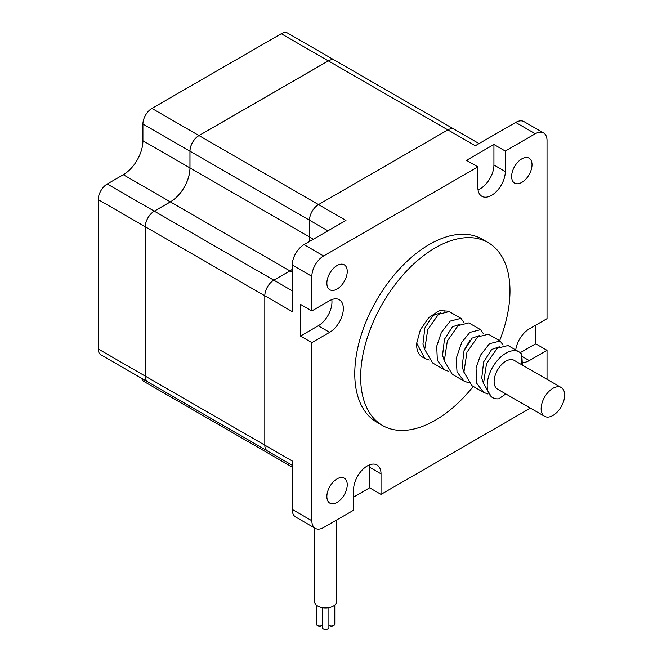 <?xml version="1.0" encoding="UTF-8"?>
<svg xmlns="http://www.w3.org/2000/svg" width="662" height="662" viewBox="0 0 662 662"><rect width="100%" height="100%" fill="white"/><g stroke="black" fill="none" stroke-linecap="round" stroke-linejoin="round"><path stroke-width="0.99" d="M334.773 605.085L334.773 624.15A3.327 1.92 180 0 1 333.797 625.507A3.327 1.92 180 0 1 328.898 625.375M322.245 625.375A3.327 1.92 180 0 1 322.038 625.507A3.327 1.92 180 0 1 318.414 625.921A3.327 1.92 180 0 1 316.362 624.15L316.362 605.085M328.898 607.625L328.898 627.543A3.327 1.92 180 0 1 327.922 628.9A3.327 1.92 180 0 1 324.297 629.314A3.327 1.92 180 0 1 322.245 627.543L322.245 607.625M336.652 519.984L336.652 601.518A11.088 6.397 180 0 1 333.408 606.044A11.088 6.397 180 0 1 321.327 607.435A11.088 6.397 180 0 1 314.483 601.518L314.483 527.871M561.219 387.518L514.184 360.36A16.633 9.599 120 0 0 505.867 361.187A16.633 9.599 120 0 0 495.011 375.842A16.633 9.599 120 0 0 497.559 389.165L544.594 416.324A16.633 9.599 120 0 0 552.902 415.496A16.633 9.599 120 0 0 563.767 400.841A16.633 9.599 120 0 0 561.219 387.518A16.633 9.599 120 0 0 552.902 388.337A16.633 9.599 120 0 0 542.046 402.993A16.633 9.599 120 0 0 544.594 416.324M353.582 497.088L369.653 487.811L381.022 494.373L381.022 473.86A19.405 11.204 120 0 0 377.001 464.981A19.405 11.204 120 0 0 367.302 465.94A19.405 11.204 120 0 0 353.582 489.706L353.582 510.212L323.61 527.515A16.633 9.599 120 0 1 315.294 528.342L295.699 517.022A16.633 9.599 120 0 1 292.248 509.409L292.248 460.984L264.817 445.145A12.752 7.365 120 0 0 267.448 450.979A12.752 7.365 120 0 0 267.456 450.979L292.248 465.295M499.636 340.682A105.597 60.97 120 0 0 488.117 242.582A105.597 60.97 120 0 0 435.315 247.811A105.597 60.97 120 0 0 366.334 340.864A105.597 60.97 120 0 0 382.52 425.484A105.597 60.97 120 0 0 435.315 420.254A105.597 60.97 120 0 0 473.239 386.409M488.117 242.582L482.234 239.189A105.597 60.97 120 0 0 429.439 244.419A105.597 60.97 120 0 0 360.451 337.471A105.597 60.97 120 0 0 376.637 422.083L382.52 425.484M521.822 182.389A14.415 8.325 120 0 0 531.238 169.687A14.415 8.325 120 0 0 529.029 158.135A14.415 8.325 120 0 0 521.822 158.855A14.415 8.325 120 0 0 512.405 171.549A14.415 8.325 120 0 0 514.614 183.101A14.415 8.325 120 0 0 521.822 182.389M337.049 289.062A14.415 8.325 120 0 0 346.466 276.36A14.415 8.325 120 0 0 344.257 264.817A14.415 8.325 120 0 0 337.049 265.528A14.415 8.325 120 0 0 327.64 278.23A14.415 8.325 120 0 0 329.85 289.774A14.415 8.325 120 0 0 337.049 289.062M337.049 502.417A14.415 8.325 120 0 0 346.466 489.723A14.415 8.325 120 0 0 344.257 478.171A14.415 8.325 120 0 0 337.049 478.883A14.415 8.325 120 0 0 327.64 491.585A14.415 8.325 120 0 0 329.85 503.137A14.415 8.325 120 0 0 337.049 502.417M416.704 343.131A26.397 15.243 120 0 0 422.116 356.892L424.797 358.44L416.704 343.131L420.411 329.659L428.844 317.553L439.311 310.668L448.513 311.165M429.108 360.037L424.797 358.44M448.704 371.349L444.401 369.76L432.634 362.966L424.723 349.462L427.735 329.651L438.484 314.301L449.233 311.579L460.984 318.364L463.855 322.468M444.401 369.76L437.334 360.26L436.713 346.226L441.397 332.398L450.243 321.095L460.984 318.364M468.307 382.669L463.988 381.064L452.237 374.278L444.318 360.782L447.338 340.971L458.087 325.621L468.837 322.899L480.587 329.684L483.459 333.78M463.988 381.064L457.028 371.887L456.159 358.589L461.745 342.328L469.846 332.407L480.587 329.684M487.894 393.973L483.583 392.384L471.832 385.598L463.913 372.094L466.933 352.283L477.683 336.933L488.432 334.211L500.191 341.004L503.054 345.092M483.583 392.384L476.574 383.05L476.061 368.006L480.48 355.237L489.441 343.719L500.191 341.004M469.912 340.326L464.203 350.198M491.436 396.91L483.517 383.414L486.529 363.595L497.278 348.245L508.027 345.531L519.074 351.903A26.397 15.243 -60 0 1 521.772 354.294L522.392 365.101M505.826 393.94L498.809 398.797A26.397 15.243 -60 0 1 492.669 397.622A26.397 15.243 -60 0 1 488.622 376.471A26.397 15.243 -60 0 1 505.867 353.21A26.397 15.243 -60 0 1 519.074 351.903M483.525 383.53L481.754 377.944L483.641 361.932L491.667 349.453L499.305 346.805M463.93 372.218L462.15 366.632L464.045 350.612L472.064 338.141L479.702 335.493M444.334 360.898L442.555 355.312L444.442 339.3L452.469 326.829L460.107 324.181M424.731 349.586L422.96 344L424.847 327.98L432.874 315.509L440.511 312.861M444.094 357.985L443.226 358.2M521.772 354.294L521.764 364.737M443.838 309.932L444.26 311.148M170.391 201.893L289.898 270.89A27.713 16.004 -60 0 0 292.248 269.368A27.713 16.004 -60 0 1 289.898 270.89L273.828 280.167A12.752 7.365 120 0 0 264.808 295.782L264.808 445.137A12.752 7.365 120 0 0 267.456 450.979L147.949 381.982A12.752 7.365 -60 0 1 145.301 376.148L145.301 226.785A12.752 7.365 -60 0 1 154.32 211.17L170.391 201.893A27.713 16.004 120 0 0 189.986 167.949L189.986 151.201A12.752 7.365 -60 0 1 199.005 135.586L328.352 60.912A12.752 7.365 -60 0 1 334.724 60.275L454.231 129.272A12.752 7.365 120 0 0 447.86 129.909L318.505 204.583A12.752 7.365 120 0 0 309.493 220.198L309.493 236.946A27.713 16.004 -60 0 1 309.096 241.704A27.713 16.004 -60 0 0 309.502 236.946L313.416 239.205M292.248 467.107L191.061 408.686A12.752 7.365 -60 0 1 188.786 405.558M381.022 494.373L530.403 408.123M311.852 310.933L300.482 304.371L300.482 336.048L311.852 342.61L329.61 332.357A19.405 11.204 120 0 0 342.287 315.261A19.405 11.204 120 0 0 339.308 299.721A19.405 11.204 120 0 0 329.61 300.68L311.852 310.933L311.852 276.319L292.248 265.007L292.248 311.628L264.817 295.782L264.817 445.145L145.301 376.148M311.852 342.61L311.852 520.729A16.633 9.599 120 0 0 315.294 528.342M547.027 379.326L547.027 350.339L529.269 360.591A19.405 11.204 120 0 1 522.889 362.462M478.03 189.82A19.405 11.204 120 0 0 493.926 165.004L493.926 144.498L466.495 160.336L477.856 166.898L477.856 187.404A19.405 11.204 120 0 0 481.878 196.291A19.405 11.204 120 0 0 496.823 191.095A19.405 11.204 120 0 0 505.296 171.566L505.296 151.06L535.268 133.757A16.633 9.599 120 0 1 543.585 132.93A16.633 9.599 120 0 1 547.027 140.543L547.027 318.654L529.269 328.906A19.405 11.204 120 0 0 515.731 349.975M477.856 166.898L323.61 255.954A16.633 9.599 120 0 0 311.852 276.319M479.031 143.596L454.231 129.28A12.752 7.365 120 0 0 447.86 129.909L318.513 204.583L345.953 220.429L304.007 244.642A16.633 9.599 120 0 0 292.248 265.007M520.216 352.689L535.657 343.777L535.657 325.216M535.657 343.777L547.027 350.339M543.585 132.93L523.981 121.618A16.633 9.599 120 0 0 515.673 122.437L475.299 145.748L328.352 60.912M493.926 144.498L505.296 151.06M292.248 272.248L289.898 270.89L273.828 280.167A12.752 7.365 120 0 0 264.817 295.782L145.301 226.785M199.005 135.586L318.505 204.583A12.752 7.365 120 0 0 309.502 220.198L309.502 236.946L189.986 167.949M369.653 487.811L369.653 467.298A19.405 11.204 120 0 0 369.479 464.889M300.482 336.048L318.24 325.795A19.405 11.204 120 0 0 331.786 299.621M334.682 60.259L287.647 33.1A12.752 7.365 -60 0 0 281.276 33.729L151.929 108.411A12.752 7.365 -60 0 0 142.918 124.026L142.918 140.774A27.713 16.004 120 0 1 123.314 174.718L107.244 183.995A12.752 7.365 -60 0 0 98.233 199.61L98.233 348.965A12.752 7.365 -60 0 0 100.872 354.799L147.907 381.957A12.752 7.365 -60 0 1 147.907 381.957A12.752 7.365 -60 0 1 145.268 376.124L145.268 226.76A12.752 7.365 -60 0 1 154.279 211.153L170.349 201.869A27.713 16.004 120 0 0 189.953 167.925L189.953 151.176A12.752 7.365 -60 0 1 198.964 135.561L328.311 60.887A12.752 7.365 -60 0 1 334.682 60.259A12.752 7.365 -60 0 1 334.707 60.267M141.709 378.383A12.752 7.365 -60 0 0 143.985 381.511L191.02 408.661A12.752 7.365 -60 0 1 191.02 408.661A12.752 7.365 -60 0 1 188.744 405.533M189.986 151.201L327.922 230.839M154.32 211.17L292.248 290.808M535.268 133.757L515.673 122.437M323.61 255.954L304.007 244.642M311.852 520.729L292.248 509.409M369.653 467.298L381.022 473.86M522.757 356.835L529.269 360.591M493.926 165.004L505.296 171.566M318.24 325.795L329.61 332.357M151.929 108.411L198.964 135.561M281.276 33.729L328.311 60.887M98.233 348.965L145.268 376.124M98.233 199.61L145.268 226.76M107.244 183.995L154.279 211.153M123.314 174.718L170.349 201.869M142.918 140.774L189.953 167.925M142.918 124.026L189.953 151.176M491.427 396.91L492.669 397.622"/></g></svg>
